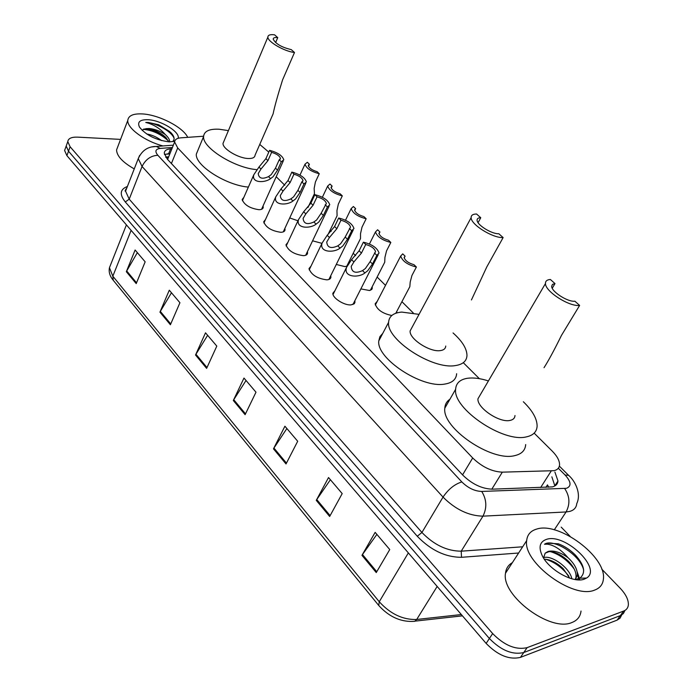 <?xml version="1.0" encoding="UTF-8"?>
<svg xmlns="http://www.w3.org/2000/svg" width="693" height="693" viewBox="0 0 693 693"><rect width="100%" height="100%" fill="white"/><g stroke="black" fill="none" stroke-linecap="round" stroke-linejoin="round"><path stroke-width="1.04" d="M354.885 300.684L354.478 303.525L351.074 304.885C344.308 305.622 332.233 297.886 332.857 293.243L334.953 290.688M330.717 275.771L330.916 277.035C330.778 278.742 329.409 279.677 326.827 279.842C317.229 278.595 311.296 274.844 309 268.589L310.984 266.164M307.389 251.715L307.588 252.962C307.449 254.643 306.055 255.535 303.413 255.665C293.988 254.357 288.167 250.727 285.958 244.776L287.838 242.472M284.84 228.473L285.048 229.704C284.91 231.349 283.489 232.216 280.786 232.294C271.526 230.942 265.826 227.425 263.695 221.751L265.471 219.56M263.037 206.012L263.253 207.224C263.115 208.844 261.668 209.667 258.913 209.702C249.809 208.307 244.222 204.894 242.16 199.48L243.841 197.401M297.964 220.781L289.709 217.948M321.968 243.347L312.586 240.817M391.814 315.497C382.545 313.591 376.992 309.693 375.147 303.794L377.252 301.316M372.184 286.729L372.002 289.137L369.542 290.514L360.862 288.912M346.933 266.199L344.811 266.588L336.287 264.457M203.603 136.226L180.856 137.829C176.888 138.167 174.809 139.562 174.627 142.013L177.711 147.947L472.695 457.969C482.025 466.943 491.9 471.673 502.321 472.158L554.028 470.686C557.484 469.837 559.32 467.888 559.554 464.821C559.623 460.706 557.163 456.115 552.182 451.056L534.156 433.142M545.954 487.361L547.47 484.883L548.735 487.266M165.766 157.259L167.992 158.073L167.645 158.896M479.357 378.673L463.296 362.699M413.253 312.95L401.914 301.68M385.507 285.369L377.139 277.053M355.622 255.656L353.205 253.266M331.185 231.367L330.076 230.267M284.797 185.256L276.204 176.715M396.734 311.486L396.89 312.907M171.925 148.726L170.582 148.83C166.571 149.212 164.466 150.65 164.267 153.153L167.264 159.104L462.699 475.034C471.959 484.078 481.817 488.79 492.281 489.171L552.477 486.876C555.881 485.984 557.718 484.009 557.978 480.951L554.902 472.072M551.853 476.827L554.876 485.94M601.732 569.109L620.174 588.218C625.944 594.369 628.664 599.982 628.343 605.076C627.979 607.969 626.411 609.961 623.631 611.061L527.113 647.643C515.913 650.199 504.426 645.512 492.654 633.575L70.106 146.751L67.784 141.623C68.217 138.435 71.492 136.937 77.607 137.136L120.565 139.388M561.2 527.122L570.183 536.425M621.69 614.968L620.114 618.113L617.099 620.14L520.443 657.38L523.769 652.529C512.569 655.119 501.108 650.441 489.388 638.504L68.494 151.204L66.19 146.058L66.9 144.083L66.19 146.058L68.494 151.204L489.388 638.504C501.108 650.441 512.569 655.119 523.769 652.529L620.356 615.609L523.769 652.529L527.113 647.643M624.947 610.438L623.379 613.582L620.356 615.609L623.379 613.582L624.947 610.438M164.449 154.591L170.088 153.3M520.443 657.38C509.242 660.005 497.808 655.353 486.139 643.416L66.9 155.639L64.605 150.476L65.315 148.493M159.936 312.162L169.283 290.202L179.929 302.728L170.4 324.748L159.936 312.162L160.326 311.4L170.747 323.934M126.334 271.708L135.109 250.008L145.158 261.824L136.218 283.602L126.334 271.708L126.706 270.963L136.547 282.796M273.484 448.847L284.91 426.212L297.695 441.259L286.027 463.955L273.484 448.847L273.943 448.059L286.46 463.115M316.268 500.355L328.534 477.538L342.195 493.598L329.66 516.476L316.268 500.355L316.762 499.558L330.119 515.627M361.954 555.353L375.147 532.363L389.752 549.549L376.264 572.574L361.954 555.353L362.474 554.539L376.758 571.725M195.53 355.007L205.509 332.822L216.805 346.102L206.627 368.364L195.53 355.007L195.946 354.244L207.008 367.541M233.316 400.493L243.979 378.066L255.986 392.195L245.105 414.683L233.316 400.493L233.749 399.714L245.504 413.851M246.024 380.483L233.749 399.714M207.631 335.317L195.946 354.244M376.879 534.398L362.474 554.539M330.396 479.721L316.762 499.558M286.867 428.525L273.943 448.059M137.344 252.642L126.706 270.963M171.466 292.775L160.326 311.4M536.668 529.088C558.74 521.439 606.6 556.739 603.404 579.053C602.884 584.45 599.939 588.14 594.594 590.107C573.128 599.514 522.756 562.318 526.671 540.627C527.278 534.684 530.604 530.838 536.668 529.088M581.029 611.053C580.379 616.571 577.356 620.382 571.976 622.487C550.363 632.449 501.1 595.434 505.5 573.232C506.046 568.442 508.324 564.925 512.361 562.664M571.855 578.811C569.767 567.81 551.992 555.232 544.066 557.519L543.511 557.666M545.166 553.17L548.111 551.42C553.837 550.173 560.464 552.26 568 557.683C574.618 563.842 577.711 569.75 577.278 575.415L575.268 579.556L575.978 577.321C576.455 572.392 574.003 567.082 568.615 561.382C561.763 554.92 555.24 551.663 549.038 551.628L545.166 553.17L543.555 558.021M569.75 578.17L563.192 568.632C556.67 562.534 550.381 559.398 544.343 559.225M575.277 579.565L579.868 578.179C586.009 573.007 584.554 565.332 575.493 555.162C570.33 549.956 564.63 546.171 558.385 543.797L546.959 543.147L544.49 544.256L547.106 544.161C553.924 544.967 560.888 549.471 568 557.683M584.208 579.175C573.397 583.523 549.099 570.001 542.359 555.942C538.314 547.297 539.674 541.779 546.439 539.388C564.743 532.726 602.667 568.667 586.529 578.066L584.208 579.175M579.66 579.902L579.582 579.105M579.478 578.386L577.182 571.898M568.823 576.152C562.352 567.688 554.643 562.058 545.712 559.26M578.915 579.902L578.785 579.088M578.716 578.742L577.364 574.584M574.142 568.927C567.532 560.221 559.641 554.461 550.467 551.628M583.688 570.157C580.214 554.651 552.962 538.089 544.49 544.256M544.022 367.688C548.371 360.949 554.192 350.173 561.495 335.351L579.625 305.431L574.878 301.212C567.749 302.157 551.437 291.649 551.68 286.322L552.468 284.381L554.989 283.576L550.381 279.487C547.037 279.712 545.4 281.063 545.469 283.524L477.962 398.778C476.775 407.631 499.289 422.973 509.927 420.443C513.141 419.819 514.83 418.174 514.994 415.514M552.252 288.227L554.989 283.576M523.345 401.749C532.501 410.628 537.092 418.754 537.118 426.117C536.78 431.834 533.194 435.429 526.351 436.885C503.144 442.914 452.798 408.653 455.622 389.293C456.072 383.047 460.117 379.357 467.784 378.231C473.64 377.512 480.509 378.413 488.418 380.933M525.684 444.56C525.268 450.372 521.63 454.062 514.769 455.622C491.502 462.014 441.736 427.85 444.819 408.151C445.053 404.279 446.751 401.316 449.913 399.263M480.292 394.802L477.962 398.778M579.625 305.431C569.17 306.869 545.079 291.346 545.469 283.524M471.448 299.939L486.789 266.935L503.135 237.569L498.821 233.749C491.718 234.156 476.871 224.87 477.096 220.192C477.061 218.581 478.283 217.749 480.76 217.723L476.567 214.007C472.903 214.042 471.093 215.254 471.136 217.645L410.117 330.933C409.095 338.756 429.695 352.295 440.211 350.623C443.728 350.173 445.573 348.64 445.738 346.032M478.075 222.661L480.76 217.723M453.04 332.935C462.248 341.155 466.891 348.692 466.978 355.552C466.64 361.183 462.707 364.535 455.18 365.609C432.198 369.69 386.148 339.466 388.591 322.332C389.05 316.233 393.425 312.812 401.732 312.084L419.048 314.362M456.635 373.718C456.219 379.443 452.243 382.9 444.707 384.087C421.699 388.513 376.134 358.376 378.794 340.913L379.903 336.659L382.761 333.394M411.937 327.564L410.117 330.933M503.135 237.569C492.706 238.219 470.781 224.506 471.136 217.645M294.499 52.486L291.268 49.619C281.756 47.375 275.736 43.884 273.198 39.172C273.224 37.786 274.74 37.266 277.737 37.621L274.593 34.832C270.157 34.295 267.914 35.057 267.879 37.11L223.025 143.364C222.349 148.726 238.47 158.376 248.371 158.506C252.65 158.61 254.868 157.502 255.05 155.189L273.12 113.843C274.532 106.809 277.676 95.487 282.579 79.886L294.499 52.486C284.52 51.525 267.576 41.719 267.879 37.11M275.615 42.594L277.737 37.621M256.54 169.612C234.373 167.879 202.174 147.609 203.595 136.521C204.106 131.194 209.286 128.759 219.144 129.227L228.404 130.622M259.754 144.439L268.789 152.122M223.822 141.493L223.025 143.364M248.389 187.084C226.239 185.395 194.82 165.332 196.336 154.089L198.068 149.905M163.037 145.946C144.984 141.363 126.914 128.127 127.798 120.365C128.404 115.584 133.333 113.444 142.585 113.938C159.095 114.813 183.186 127.304 187.716 137.344M161.651 140.627C156.939 137.136 152.053 134.927 146.977 134.018L146.665 133.974M168.754 141.848L165.852 137.422C160.915 132.926 155.293 130.067 148.995 128.846L143.789 129.063L142.256 130.492M145.833 128.673L149.125 128.508C154.799 129.045 160.178 131.055 165.272 134.52C168.33 137.275 169.785 139.726 169.655 141.892M174.705 141.355L169.101 141.866C155.795 140.055 145.92 135.135 139.484 127.105C137.093 121.959 139.951 119.491 148.077 119.716C161.131 120.253 180.241 131.991 178.179 138.288M174.87 140.826L172.722 141.519C175.017 139.362 174.411 136.408 170.894 132.649L158.68 124.766L148.406 122.462L145.755 122.453L148.493 123.198C155.137 125.433 160.733 129.21 165.272 134.52M134.251 168.901C122.696 162.344 116.796 156.02 116.563 149.931L117.801 146.682M165.809 137.387C159.451 132.675 152.781 129.773 145.799 128.673M169.811 131.601L158.68 124.766M168.364 140.861C160.637 133.931 152.235 130.102 143.174 129.366M174.653 141.372L174.679 140.887M174.099 138.305C171.258 130.812 154.513 122.349 145.755 122.453M395.798 313.262L409.823 286.703L410.204 282.016L411.937 275.485L416.398 267.013C407.727 264.899 402.486 261.244 400.675 256.055L375.32 305.041M404.192 257.917L405.102 256.159L402.72 253.872L400.675 256.055M405.102 256.159L404.14 257.484C405.145 260.689 408.42 263.089 413.981 264.691L416.398 267.013M370.348 290.315L384.728 262.231L384.936 257.389L386.538 250.875L390.835 242.455C382.337 240.35 377.226 236.833 375.502 231.904L369.438 243.979M379.002 233.836L379.929 231.99L377.633 229.781L375.502 231.904M379.929 231.99L378.915 233.281C379.877 236.322 383.064 238.635 388.496 240.22L390.835 242.455M346.751 266.259L360.499 238.591L360.533 233.602L362.015 227.113L366.155 218.754C357.831 216.649 352.841 213.253 351.186 208.567L345.521 220.209M354.677 210.568L355.622 208.645L353.395 206.514L351.186 208.567M355.622 208.645L354.556 209.91C355.474 212.803 358.584 215.029 363.894 216.588L366.155 218.754M328.04 234.494L337.084 215.748L336.954 210.611L338.323 204.149L342.307 195.859C334.156 193.763 329.279 190.48 327.694 186.019L322.375 197.262M331.185 188.08L332.129 186.088L329.981 184.026L327.694 186.019M332.129 186.088L331.02 187.327C331.895 190.073 334.936 192.221 340.133 193.771L342.307 195.859M307.969 207.493L314.449 193.668L314.154 188.392L315.419 181.956L319.265 173.726C311.27 171.639 306.505 168.46 304.981 164.215L299.974 175.104M308.48 166.32L309.424 164.276L307.346 162.283L304.981 164.215M309.424 164.276L308.264 165.48C309.104 168.096 312.067 170.175 317.16 171.708L319.265 173.726M365.739 244.482L361.443 253.075L353.872 261.954L351.221 266.398C351.689 272.349 355.466 273.752 362.534 270.616L365.393 268.494L370.123 261.651L375.537 251.628C374.566 248.449 371.301 246.067 365.739 244.482L363.392 242.186L359.113 250.771L351.568 259.65L346.526 267.403L333.038 294.534M363.392 242.186C372.089 244.3 377.313 247.921 379.062 253.066L376.862 255.362L372.488 263.99L367.68 270.772L364.882 272.955C358.731 278.11 343.139 277.278 346.526 267.403M376.862 255.362L374.48 253.032M340.965 220.218L336.824 228.751L329.426 237.508L326.741 241.97C327.252 247.635 330.933 248.934 337.786 245.868L340.592 243.789L345.201 237.032L350.511 227.105C349.584 224.09 346.396 221.795 340.965 220.218L338.695 218.009L334.58 226.533L327.2 235.282L322.115 243.044L309.199 269.872M338.695 218.009C347.219 220.114 352.313 223.614 353.976 228.499L351.689 230.726L347.488 239.284L342.801 245.98L340.046 248.129C334.061 253.058 318.962 252.529 322.115 243.044M351.689 230.726L349.393 228.482M317.048 196.812L313.063 205.275L305.821 213.903L303.11 218.382C303.664 223.778 307.259 224.974 313.894 221.977L316.658 219.941L321.154 213.262L326.351 203.439C325.467 200.572 322.358 198.363 317.048 196.812L314.856 194.672L310.897 203.127L303.673 211.755L298.562 219.508L286.166 246.032M314.856 194.672C323.198 196.777 328.17 200.147 329.773 204.79L327.408 206.947L323.354 215.445L318.789 222.055L316.077 224.16C310.239 228.898 295.616 228.621 298.562 219.508M327.408 206.947L325.19 204.781M293.945 174.194L290.107 182.588L283.021 191.103L280.284 195.582C280.873 200.727 284.381 201.836 290.817 198.908L293.537 196.907L297.929 190.315L301.81 181.895L303.023 180.587C302.174 177.867 299.142 175.736 293.945 174.194L291.831 172.124L288.011 180.518L280.942 189.033L275.805 196.751L263.912 222.99M291.831 172.124C300.008 174.229 304.868 177.486 306.401 181.904L303.95 183.992L300.052 192.42L295.59 198.952L292.931 201.013C287.231 205.561 273.059 205.526 275.805 196.751M303.95 183.992L301.81 181.895M271.613 152.339L267.922 160.672L260.975 169.066L258.22 173.545C258.836 178.447 262.266 179.47 268.52 176.611L271.197 174.645L275.476 168.139L279.218 159.78L280.483 158.515C279.669 155.925 276.706 153.863 271.613 152.339L269.577 150.338L265.895 158.662L258.965 167.065L253.811 174.757L242.385 200.701M269.577 150.338C277.59 152.434 282.337 155.587 283.818 159.788L281.289 161.807L277.538 170.166L273.181 176.62L270.556 178.647C264.995 183.021 251.247 183.186 253.811 174.757M281.289 161.807L279.218 159.78M540.644 487.543L551.204 471.015M491.813 489.189L502.321 472.158M462.56 474.887L472.695 457.969M171.414 163.531L177.711 147.947M172.436 147.462L160.178 148.423C155.431 149.099 154.652 151.377 157.848 155.275L461.824 481.93C468.026 488.028 474.662 491.198 481.722 491.441L566.51 488.296C571.612 486.174 571.145 481.748 565.098 475.017L558.315 468.234M569.022 475.77L568.598 475.346C574.722 480.422 581.678 493.485 576.749 503.62C576.377 507.579 574.038 510.178 569.75 511.408L566.077 511.962L554.287 529.842M559.355 466.112L568.598 475.346L565.098 475.017M518.633 553.014L461.512 557.302C445.564 557.293 430.812 550.277 417.273 536.252L125.294 201.966C119.309 194.412 120.002 189.258 127.391 186.495M492.654 633.575L486.139 643.416M623.631 611.061L617.099 620.14M70.106 146.751L66.9 155.639M564.674 488.539C569.793 496.205 570.261 504.01 566.077 511.962L482.96 516.155L461.217 551.178L522.661 546.794M481.722 491.441C486.711 499.549 487.127 507.778 482.96 516.155C468.737 515.835 455.431 509.476 443.035 497.098L421.933 532.475C433.974 544.897 447.072 551.134 461.217 551.178L461.512 557.302M461.824 481.93C454.582 484.199 448.319 489.249 443.035 497.098L142.065 166.476L129.21 199.168L421.933 532.475L417.273 536.252M157.848 155.275C150.797 155.691 145.539 159.425 142.065 166.476L138.254 158.645L139.648 155.388M126.793 188.011L125.563 191.173L129.21 199.168L125.294 201.966M152.113 146.899L156.28 146.457L160.178 148.423M164.951 154.322L169.846 153.915M168.745 153.413L170.582 148.83M378.56 605.258L113.236 280.258L112.829 276.204L379.253 601.741L378.742 605.491C388.6 616.354 399.792 621.664 412.326 621.43L414.726 621.318L416.701 619.473L461.33 614.552M110.811 264.276L109.442 267.723L112.829 276.204L131.124 230.353M408.35 552.901L379.253 601.741C390.436 614.007 402.919 619.923 416.701 619.473L437.17 586.443M364.882 272.955L362.534 270.616M353.872 261.954L351.568 259.65M361.443 253.075L359.113 250.771M372.488 263.99L370.123 261.651M340.046 248.129L337.786 245.868M329.426 237.508L327.2 235.282M336.824 228.751L334.58 226.533M347.488 239.284L345.201 237.032M316.077 224.16L313.894 221.977M305.821 213.903L303.673 211.755M313.063 205.275L310.897 203.127M323.354 215.445L321.154 213.262M292.931 201.013L290.817 198.908M283.021 191.103L280.942 189.033M290.107 182.588L288.011 180.518M300.052 192.42L297.929 190.315M270.556 178.647L268.52 176.611M260.975 169.066L258.965 167.065M267.922 160.672L265.895 158.662M277.538 170.166L275.476 168.139M557.302 483.463L556.843 482.7M168.676 156.809L165.636 157.077M167.611 159.468L174.627 142.013M372.366 287.95L371.448 289.735M263.253 207.224L262.604 208.671M285.048 229.704L284.329 231.263M307.588 252.962L306.782 254.643M330.916 277.035L330.024 278.846M355.067 301.966L354.071 303.924M554.894 485.724L557.978 480.951M67.784 141.623L64.605 150.476M173.363 145.149L156.28 146.457C147.93 146.44 141.918 150.494 138.254 158.645L125.563 191.173C124.662 191.372 125.078 190.315 126.802 188.002M112.994 279.955C109.771 275.97 108.593 271.899 109.442 267.723L126.412 224.879M462.456 615.86L415.098 621.127M577.278 575.415L575.978 577.321M579.868 578.179L586.529 578.066M526.671 540.627L505.5 573.232M455.622 389.293L444.819 408.151M388.591 322.332L378.794 340.913M203.595 136.521L196.336 154.089M127.798 120.365L116.563 149.931M378.187 254.781L352.928 304.53M374.965 252.772L375.537 251.628M353.196 230.085L328.898 279.47M349.991 228.162L350.511 227.105M329.071 206.263L305.691 255.275M325.883 204.418L326.351 203.439M305.769 183.273L283.255 231.904M302.598 181.497L303.023 180.587M283.246 161.062L261.556 209.312M280.102 159.355L280.483 158.515"/></g></svg>
